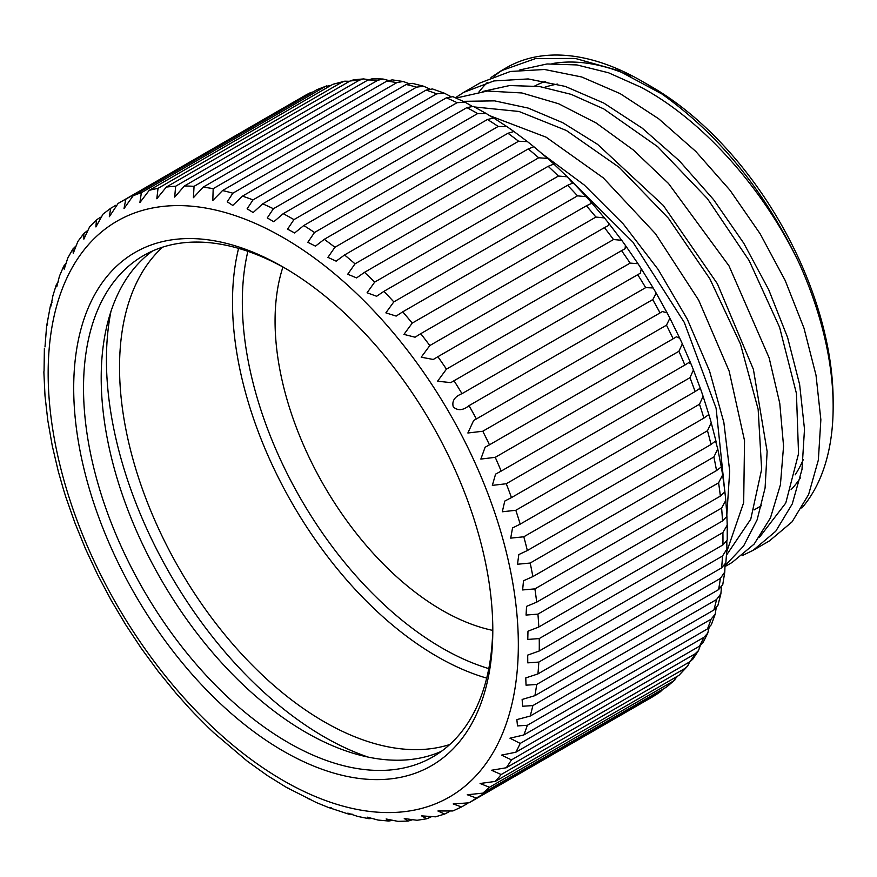 <?xml version="1.0" encoding="UTF-8"?>
<svg xmlns="http://www.w3.org/2000/svg" width="877" height="877" viewBox="0 0 877 877"><rect width="100%" height="100%" fill="white"/><g stroke="black" fill="none" stroke-linecap="round" stroke-linejoin="round"><path stroke-width="1.32" d="M726.507 555.13L750.745 519.228L761.642 469.327L758.156 409.373L740.484 344.113L709.822 278.754L668.427 218.252L619.37 167.485L566.389 130.498L519.02 111.478L474.424 106.961M724.446 487.908L716.081 408.112L684.268 322.385L632.876 242.096L568.318 177.921M759.383 537.404L785.77 503.025L798.541 453.672L796.437 393.477L779.609 327.34L749.155 260.601L707.443 198.684L657.684 146.711L603.771 108.912L571.157 94.354L539.519 86.516L509.614 85.551L482.405 91.526M491.032 77.472L501.173 70.752L535.661 58.54L575.312 58.441L618.132 70.478L662.014 94.036C719.403 135.102 765.106 191.471 799.122 263.133C763.242 188.062 702.554 120.094 641.153 87.327L608.561 72.78L576.913 64.931L547.04 63.966L519.809 69.941M726.737 551.743L743.674 502.631L744.54 440.66L729.149 371.103L698.629 300.077L655.492 233.742L603.255 177.856L546.174 137.207L489.037 115.424M542.863 154.297L584.29 185.036L623.328 224.03L658.123 269.425L687.316 319.217L709.526 370.927L723.854 422.429L729.697 471.102L726.836 514.887M732.109 562.453L754.143 544.08L770.466 517.847L780.409 484.838L783.567 446.152L779.774 403.376L769.151 357.871L728.995 265.863L668.548 183.545L633.26 149.934L596.13 122.966L558.627 103.749L521.87 92.962L487.327 91.044L456.095 98.06M463.242 101.337L494.595 100.866L528.129 108.068L562.782 122.714L597.588 144.354L663.341 205.492L717.408 283.808L753.409 369.37L767.134 451.491L765.084 487.974L757.136 519.809L743.586 546.042L724.95 565.731M753.113 550.328L769.48 540.879L792.074 521.848L808.616 494.507L818.351 460.052L820.861 419.699L816.016 375.213L803.968 328.086L785.145 280.399L760.14 233.786L730.026 190.276L695.735 151.37L658.693 118.79L620.149 93.62L581.692 76.979L544.562 69.491L510.348 71.475L480.157 82.887L463.78 92.348L493.926 80.936L528.184 78.941L565.248 86.406L603.771 103.047L642.238 128.163L679.346 160.798L713.571 199.627L743.762 243.214L768.723 289.728L787.601 337.492L799.638 384.543L804.494 429.138L801.995 469.425L792.249 503.957L775.75 531.243L753.124 550.328L742.161 555.623M455.415 97.753L463.78 92.337M283.249 267.123L283.249 267.123A296.349 171.092 60 0 1 492.797 630.07A296.349 171.092 60 0 1 283.249 751.052A296.349 171.092 60 0 1 73.701 388.105A296.349 171.092 60 0 1 283.249 267.123M285.716 268.57A289.399 167.09 -120 0 0 143.455 255.624A289.399 167.09 -120 0 0 99.101 487.524A289.399 167.09 -120 0 0 288.16 742.545A289.399 167.09 -120 0 0 432.854 756.884A289.399 167.09 -120 0 0 492.786 627.208M722.911 532.525L727.23 525.148L727.23 540.024L722.911 544.935A347.281 200.504 -120 0 0 722.911 532.525L539.234 638.577A347.281 200.504 60 0 1 539.234 650.986L527.702 655.108L527.768 662.859L538.818 662.08A347.281 200.504 60 0 1 537.919 673.931L525.761 677.91L526.047 685.178L536.691 684.466A347.281 200.504 60 0 1 534.893 695.669L522.133 699.462L522.604 706.248L532.854 705.59A347.281 200.504 60 0 1 530.179 716.071L516.86 719.6L517.496 725.915L527.34 725.29A347.281 200.504 60 0 1 523.81 734.97L509.965 738.193L520.193 743.422A347.281 200.504 60 0 1 515.819 752.236L501.501 755.119L511.455 759.877A347.281 200.504 60 0 1 506.27 767.759L491.515 770.258L501.184 774.523A347.281 200.504 60 0 1 495.242 781.429L480.081 783.49L489.465 787.272A347.281 200.504 60 0 1 482.788 793.148L467.277 794.748L476.375 798.026A347.281 200.504 60 0 1 469.009 802.828L453.19 803.935L461.532 806.961L467.474 803.54M538.818 627L722.505 520.96A347.281 200.504 -120 0 0 721.607 508.068L537.919 614.119A347.281 200.504 60 0 1 538.818 627L527.976 631.21L527.779 639.432L539.234 638.577M727.23 525.148L726.901 516.4M721.607 508.068L725.794 500.372L726.912 516.345L722.505 520.96M536.691 602.159L720.368 496.108A347.281 200.504 -120 0 0 718.581 482.832L534.893 588.884A347.281 200.504 60 0 1 536.691 602.159L526.562 606.369L526.057 615.073L537.919 614.119M725.794 500.372L724.884 491.865L720.368 496.108M532.854 576.606L716.542 470.565A347.281 200.504 -120 0 0 713.867 456.994L530.179 563.045A347.281 200.504 60 0 1 532.854 576.606L523.503 580.76L522.626 589.947L534.893 588.884M718.581 482.832L722.626 474.917L721.3 466.926L716.542 470.565M527.34 550.548L711.028 444.496A347.281 200.504 -120 0 0 707.487 430.739L523.81 536.79A347.281 200.504 60 0 1 527.34 550.548L518.811 554.56L517.496 564.24L530.179 563.045M713.867 456.994L717.759 448.969L715.544 440.978L711.028 444.496M520.193 524.15L703.88 418.11A347.281 200.504 -120 0 0 699.506 404.242L515.819 510.293A347.281 200.504 60 0 1 520.193 524.15L512.541 527.943L510.71 538.127L523.81 536.79M707.487 430.739L711.225 422.703L709.23 415.72L708.287 414.931L703.88 418.11M511.455 497.61L695.132 391.559A347.281 200.504 -120 0 0 689.958 377.691L506.27 483.742A347.281 200.504 60 0 1 511.455 497.61L504.768 501.074L502.302 511.773L515.819 510.293M699.506 404.242L703.102 396.305L700.876 389.827L699.331 388.752L695.132 391.559M501.184 471.102L684.871 365.051A347.281 200.504 -120 0 0 678.919 351.282L495.242 457.334A347.281 200.504 60 0 1 501.184 471.102L495.582 474.128L492.337 485.376L506.27 483.742M689.958 377.691L693.444 369.962L691.032 363.944L688.708 362.629L684.871 365.051M489.465 444.825L673.152 338.774A347.281 200.504 -120 0 0 666.476 325.192L482.788 431.243A347.281 200.504 60 0 1 489.465 444.825L485.102 447.259L480.848 459.077L495.242 457.334M678.919 351.282L682.35 343.85L679.752 338.237L676.419 336.801L673.152 338.774M476.375 418.954L660.052 312.903A347.281 200.504 -120 0 0 652.696 299.605L469.009 405.656A347.281 200.504 60 0 1 476.375 418.954L473.613 420.532L467.869 432.997L482.788 431.243M666.476 325.192L669.885 318.176L667.112 312.848L662.354 311.554L660.052 312.903M461.993 393.663C454.648 396.634 451.732 401.041 453.266 406.895C457.761 410.918 463.012 410.502 469.009 405.656L652.916 299.485L656.171 293.093L653.168 287.952L645.68 287.623A347.281 200.504 -120 0 0 637.689 274.698L454.012 380.75A347.281 200.504 60 0 1 461.993 393.663L645.68 287.623M446.437 369.151L630.124 263.1A347.281 200.504 -120 0 0 621.563 250.658L437.875 356.709A347.281 200.504 60 0 1 446.437 369.151L437.568 381.21L450.811 382.624L454.012 380.75M637.689 274.698L640.32 273.207L641.306 268.779L638.007 263.714L630.124 263.1M429.807 345.571L613.494 239.531A347.281 200.504 -120 0 0 604.417 227.636L420.741 333.688A347.281 200.504 60 0 1 429.807 345.571L421.212 357.202L433.282 359.471L437.875 356.709M621.563 250.658L625.093 248.728L625.389 245.374L621.727 240.309L613.494 239.531M412.234 323.109L595.911 217.057A347.281 200.504 -120 0 0 586.384 205.81L402.707 311.85A347.281 200.504 60 0 1 412.234 323.109L403.946 334.389L415.062 337.217L420.741 333.688M604.417 227.636L608.583 225.488L608.539 223.032L604.417 217.913L595.911 217.057M393.817 301.896L577.504 195.845A347.281 200.504 -120 0 0 567.594 185.31L383.907 291.361A347.281 200.504 60 0 1 393.817 301.896L385.869 312.859L396.163 316.082L402.707 311.85M586.384 205.81L591.032 203.574L590.846 201.874L586.22 196.689L577.504 195.845M374.698 282.098L558.386 176.047A347.281 200.504 -120 0 0 548.158 166.312L364.481 272.352A347.281 200.504 60 0 1 374.698 282.098L367.09 292.765L376.639 296.262L383.907 291.361M567.594 185.31L572.637 183.096L567.233 176.792L558.386 176.047M355.021 263.845L538.697 157.794A347.281 200.504 -120 0 0 528.239 148.926L344.551 254.966A347.281 200.504 60 0 1 355.021 263.845L347.73 274.227L356.599 277.899L364.481 272.352M548.158 166.312L553.562 164.185L553.398 163.615L547.599 158.397L538.697 157.794M334.904 247.27L518.592 141.23A347.281 200.504 -120 0 0 507.958 133.271L324.271 239.322A347.281 200.504 60 0 1 334.904 247.27L327.932 257.367L336.165 261.16L344.551 254.966M528.239 148.926L533.863 146.733L527.45 141.625L518.592 141.23M314.503 232.493L498.191 126.452A347.281 200.504 -120 0 0 487.459 119.48L303.782 225.521A347.281 200.504 60 0 1 314.503 232.493L307.827 242.293L315.468 246.141L324.271 239.322M507.958 133.271L513.933 131.506L506.906 126.606L498.191 126.452M293.959 219.612L477.636 113.571A347.281 200.504 -120 0 0 466.893 107.619L283.205 213.67A347.281 200.504 60 0 1 293.959 219.612L287.568 229.127L294.639 232.975L303.782 225.521M487.459 119.48L493.729 118.033M493.378 117.956L486.121 113.462L477.636 113.571M273.405 208.726L457.092 102.675A347.281 200.504 -120 0 0 446.404 97.807L262.716 203.848A347.281 200.504 60 0 1 273.405 208.726L267.288 217.935L273.821 221.749L283.205 213.67M466.893 107.619L473.339 106.38L486.121 113.462M471.925 106.15L465.216 102.28L457.092 102.675M253.004 199.901L436.68 93.85A347.281 200.504 -120 0 0 426.123 90.079L242.447 196.13A347.281 200.504 60 0 1 253.004 199.901L247.128 208.792L253.146 212.552L262.716 203.848M446.404 97.807L452.894 96.656L465.216 102.28M450.57 96.426L444.321 93.181L436.68 93.85M232.876 193.192L416.564 87.152A347.281 200.504 -120 0 0 406.215 84.51L222.528 190.561A347.281 200.504 60 0 1 232.876 193.192L227.242 201.776L232.767 205.437L242.447 196.13M426.123 90.079L432.482 88.95L444.321 93.181M429.445 88.84L423.58 86.22L416.564 87.152M213.188 188.665L396.864 82.624A347.281 200.504 -120 0 0 386.79 81.133L203.113 187.174A347.281 200.504 60 0 1 213.188 188.665L212.804 200.482L222.528 190.561M406.215 84.51L412.234 83.326L423.58 86.22M408.66 83.479L403.113 81.484L396.864 82.624M194.058 186.341L377.735 80.3A347.281 200.504 -120 0 0 368.011 79.971L184.334 186.012A347.281 200.504 60 0 1 194.058 186.341L193.4 197.698L203.113 187.174M386.79 81.133L392.238 79.873L403.113 81.484M388.325 80.41L383.063 79.029L377.735 80.3M175.63 186.242L359.307 80.202A347.281 200.504 -120 0 0 350 81.024L166.323 187.075A347.281 200.504 60 0 1 175.63 186.242L174.698 197.117L184.334 186.012M368.011 79.971L372.648 78.678L383.063 79.029M368.57 79.664L363.56 78.919L359.307 80.202M158.024 188.369L341.712 82.317A347.281 200.504 -120 0 0 332.876 84.302L149.2 190.353A347.281 200.504 60 0 1 158.024 188.369L156.819 198.75L166.323 187.075M350 81.024L353.595 79.807L363.56 78.919M349.528 81.298L344.771 81.177L341.712 82.317M141.372 192.688L325.06 86.648A347.281 200.504 -120 0 0 316.772 89.772L133.096 195.823A347.281 200.504 60 0 1 141.372 192.688L139.881 202.587L149.2 190.353M332.876 84.302L344.771 81.177M331.1 85.332L325.06 86.648M115.808 205.284L110.655 208.309L109.318 216.718L118.11 203.453A347.281 200.504 60 0 1 120.083 202.28A347.281 200.504 60 0 1 125.795 199.2L124.008 208.583L133.096 195.823M125.795 199.2L309.471 93.148A347.281 200.504 -120 0 0 303.771 96.24L309.471 93.148M316.772 89.772L326.836 85.836M313.078 91.91L309.965 92.885M100.438 217.288L96.448 219.886L95.9 226.924L103.047 214.087L110.655 208.309M87.283 230.804L83.83 233.523L83.852 239.136L89.651 226.77L96.448 219.886M75.904 246.031L72.901 249.013L73.262 253.267L77.867 241.449L83.83 233.523M66.246 263.067L63.703 266.191L64.207 269.206L67.792 257.959L72.901 249.013M58.31 281.813L56.26 284.872L56.753 286.845L59.45 276.156L63.703 266.191M52.116 302.127L50.57 304.911L50.954 306.062L52.872 295.878L56.26 284.872M47.676 323.876L46.613 326.156L50.57 304.911M44.99 346.919L46.613 326.156M726.89 549.068L725.849 562.837L721.607 567.879A347.281 200.504 -120 0 0 722.505 556.029L726.89 549.068L726.825 541.142M724.786 571.99L722.758 584.641L718.581 589.629A347.281 200.504 -120 0 0 720.368 578.425L724.786 571.99L725.016 564.788M720.883 593.751L717.934 605.294L713.867 610.019A347.281 200.504 -120 0 0 716.542 599.539L720.883 593.751L721.453 587.195M715.193 614.196L711.368 624.676L707.487 628.919A347.281 200.504 -120 0 0 711.028 619.239L715.193 614.196L716.136 608.243M707.739 633.172L703.047 642.622L699.506 646.185A347.281 200.504 -120 0 0 703.88 637.371L707.739 633.172L709.076 627.789M698.52 650.548L692.983 658.989L689.958 661.718A347.281 200.504 -120 0 0 695.132 653.825L698.52 650.548L700.274 645.702M687.579 666.158L678.919 675.378A347.281 200.504 -120 0 0 684.871 668.482L687.579 666.158L689.76 661.828M674.983 679.85L666.476 687.097A347.281 200.504 -120 0 0 673.152 681.221L677.504 676.2M653.003 696.59L652.696 696.776A347.281 200.504 -120 0 0 660.052 691.975L663.363 688.894M44.058 371.135L44.376 348.476M58.331 471.53L52.258 445.79L47.818 420.532L45.001 395.812L43.85 371.738M65.961 497.445L63.626 490.024M75.115 523.437L65.896 497.248M85.727 549.331L75.005 523.152M97.753 574.972L85.562 548.969M111.116 600.175L97.533 574.534M125.718 624.786L110.842 599.704M141.482 648.629L125.4 624.292M158.309 671.519L141.131 648.136M176.08 693.312L157.937 671.058M194.683 713.845L189.289 708.112M213.999 732.953L208.079 727.318M461.532 806.961L452.872 810.962L437.919 810.995L444.683 814.053L435.452 816.816L421.574 815.873L426.803 818.767L417.068 820.28L404.264 818.537L408.09 821.08L397.895 821.354L386.121 818.975L388.741 821.036L378.108 820.061L367.277 817.167L368.932 818.701L357.827 816.454L347.851 813.132L348.805 814.163L328.458 807.476L316.378 802.565L286.319 787.327L267.277 775.487L247.193 761.115L213.648 732.624M287.59 788.061L288.489 788.226M308.013 798.75L309.91 799.002M328.458 807.476L331.155 807.673M348.805 814.163L352.126 814.141M368.932 818.701L372.703 818.373M388.741 821.036L392.764 820.291M408.09 821.08L412.179 819.842M426.803 818.767L430.892 817.013M444.683 814.053L449.057 811.751M501.173 70.752L506.446 67.704A270.653 156.259 60 0 1 641.778 81.112L641.778 81.112A270.653 156.259 60 0 1 662.014 94.036M478.93 91.997A270.653 156.259 60 0 1 487.195 82.57M494.19 76.2A270.653 156.259 60 0 1 503.891 69.239M799.122 263.133A263.473 152.116 60 0 1 833.15 406.731A263.473 152.116 60 0 1 801.819 508.035M651.6 86.779L641.778 81.112L651.6 86.779A256.753 148.235 60 0 1 833.15 401.238L833.15 406.731M552.028 63.637A256.753 148.235 60 0 1 630.925 76.211M492.731 630.388A236.154 136.341 60 0 1 442.052 610.228A236.154 136.341 60 0 1 282.942 267.025M441.427 751.315A289.399 167.09 60 0 1 305.843 732.339A289.399 167.09 60 0 1 119.261 485.376A289.399 167.09 60 0 1 152.565 250.986M368.219 757.114A307.926 177.779 60 0 1 324.172 736.877A307.926 177.779 60 0 1 110.941 311.488M449.737 744.54A289.399 167.09 60 0 1 324.172 721.76A289.399 167.09 60 0 1 140.364 483.194A289.399 167.09 60 0 1 162.596 247.171M469.009 802.828L652.696 696.776M660.052 691.975L476.375 798.026M482.788 793.148L666.476 687.097M673.152 681.221L489.465 787.272M495.242 781.429L678.919 675.378M684.871 668.482L501.184 774.523M506.27 767.759L689.958 661.718M695.132 653.825L511.455 759.877M515.819 752.236L699.506 646.185M703.88 637.371L520.193 743.422M523.81 734.97L707.487 628.919M711.028 619.239L527.34 725.29M530.179 716.071L713.867 610.019M716.542 599.539L532.854 705.59M534.893 695.669L718.581 589.629M720.368 578.425L536.691 684.466M537.919 673.931L721.607 567.879M722.505 556.029L538.818 662.08M539.234 650.986L722.911 544.935M544.584 87.327A236.154 136.341 60 0 1 557.41 84.093M803.343 459.471A236.154 136.341 60 0 1 795.209 474.819M791.098 489.673A240.78 139.015 -120 0 0 800.394 477.877M545.68 81.353A240.78 139.015 -120 0 0 534.849 85.924M283.249 780.541A332.46 191.953 -120 0 0 486.845 490.901A332.46 191.953 -120 0 0 79.654 255.821A332.46 191.953 -120 0 0 283.249 780.541M486.702 678.118A289.399 167.09 60 0 1 437.141 656.533A289.399 167.09 60 0 1 238.588 248.377M488.796 668.614A282.46 163.078 60 0 1 442.052 648.026A282.46 163.078 60 0 1 247.873 251.315M724.928 566.608L732.098 562.464M493.718 118.033L506.906 126.606M513.933 131.506L527.45 141.625M533.863 146.733L547.599 158.397M553.398 163.615L567.233 176.792M572.429 182.032L586.22 196.689M590.846 201.874L604.417 217.913M608.539 223.032L621.727 240.309M625.389 245.374L638.007 263.714M641.306 268.779L653.168 287.952M656.171 293.093L667.112 312.848M669.885 318.176L679.752 338.237M682.35 343.85L691.032 363.944M693.444 369.962L700.876 389.827M703.102 396.305L709.23 415.72M711.225 422.703L716.049 441.471M717.759 448.969L721.3 466.926M722.626 474.917L724.928 491.931M660.819 691.482L652.839 696.689M303.771 96.24L117.946 203.552M58.299 471.409L63.769 490.517M175.707 692.885L189.41 708.254M194.321 713.461L208.145 727.395M754.165 509.888L761.554 505.623"/></g></svg>
